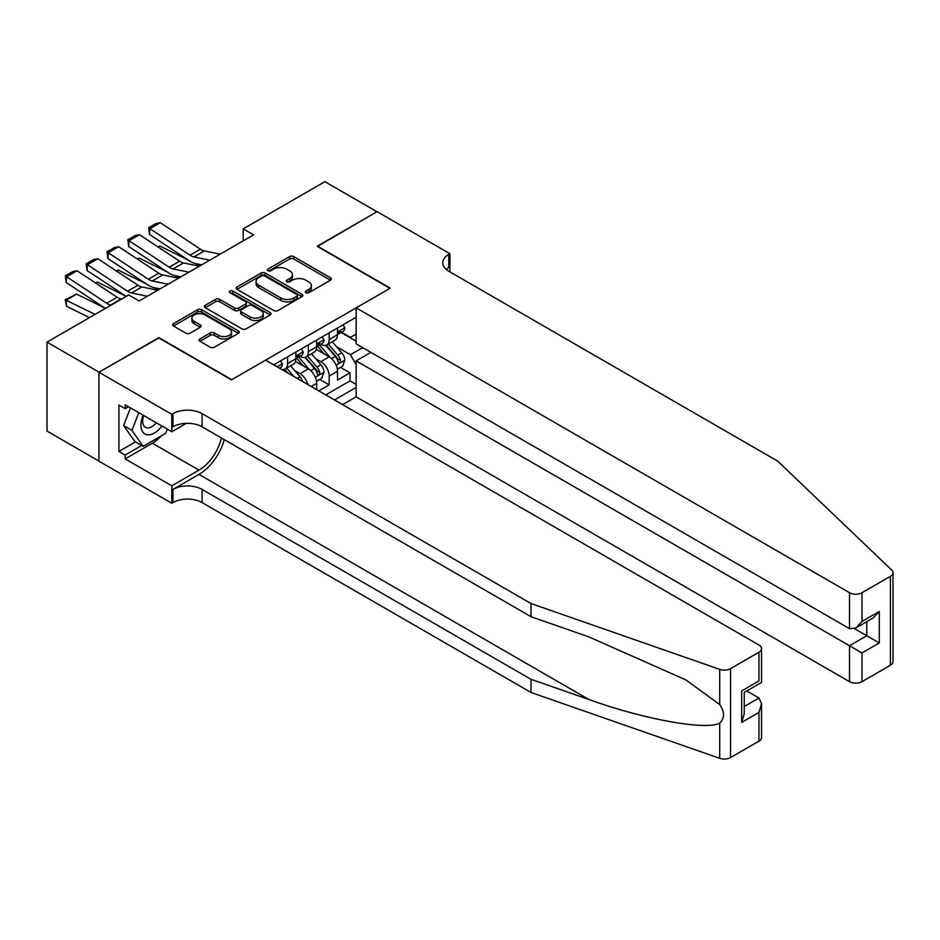 <?xml version="1.0" encoding="UTF-8"?>
<svg xmlns="http://www.w3.org/2000/svg" width="940" height="940" viewBox="0 0 940 940"><rect width="100%" height="100%" fill="white"/><g stroke="black" fill="none" stroke-linecap="round" stroke-linejoin="round"><path stroke-width="1.41" d="M305.923 292.704A2.021 1.163 0 0 0 308.778 292.704L330.492 280.179A2.89 1.668 0 0 0 331.338 278.992A2.89 1.668 0 0 0 330.492 277.817L293.715 256.585A2.89 1.668 0 0 0 289.626 256.585L267.912 269.11A2.021 1.163 0 0 0 267.324 269.945A2.021 1.163 0 0 0 267.912 270.767A2.021 1.163 0 0 0 270.779 270.767L273.587 269.146A9.247 5.335 0 0 1 286.665 269.146L289.732 270.908A9.247 5.335 0 0 1 292.434 274.692A9.247 5.335 0 0 1 289.732 278.463L286.923 280.085A2.021 1.163 0 0 0 286.324 280.907A2.021 1.163 0 0 0 286.923 281.742A2.021 1.163 0 0 0 289.779 281.742L292.587 280.12A9.247 5.335 0 0 1 305.664 280.12L308.731 281.882A9.247 5.335 0 0 1 311.446 285.654A9.247 5.335 0 0 1 308.731 289.438L305.923 291.059A2.021 1.163 0 0 0 305.324 291.882A2.021 1.163 0 0 0 305.923 292.704L305.923 291.059M199.926 338.929A2.89 1.668 0 0 0 199.08 340.104A2.89 1.668 0 0 0 199.926 341.279L210.243 347.236A2.89 1.668 0 0 0 214.332 347.236L238.443 333.324A2.89 1.668 0 0 0 239.289 332.137A2.89 1.668 0 0 0 238.443 330.962L201.654 309.73A2.89 1.668 0 0 0 197.576 309.73L173.465 323.642A2.89 1.668 0 0 0 172.619 324.829A2.89 1.668 0 0 0 173.465 326.004L185.92 333.207A2.89 1.668 0 0 0 190.009 333.207L200.326 327.249A2.89 1.668 0 0 0 201.172 326.062A2.89 1.668 0 0 0 200.326 324.887L194.145 321.315A7.732 4.465 0 0 1 191.889 318.166A7.732 4.465 0 0 1 196.66 314.042A7.732 4.465 0 0 1 205.084 315.006L229.301 328.988A7.732 4.465 0 0 1 231.557 332.137A7.732 4.465 0 0 1 226.787 336.262A7.732 4.465 0 0 1 218.362 335.298L214.332 332.971A2.89 1.668 0 0 0 210.243 332.971L199.926 338.929L199.926 341.279M158.895 337.989L99.041 372.181L47 342.137L47 431.072L98.935 461.058M158.895 337.624L231.757 379.69L389.971 288.345L317.109 246.28L376.952 211.723L324.911 181.679L243.202 228.855L243.202 240.875M47 342.137L128.71 294.96L139.12 300.964L253.612 234.859L243.202 228.855M273.787 310.553A2.89 1.668 0 0 0 277.876 310.553L301.987 296.629A2.89 1.668 0 0 0 302.833 295.454A2.89 1.668 0 0 0 301.987 294.267L265.209 273.035A2.89 1.668 0 0 0 261.12 273.035L237.009 286.959A2.89 1.668 0 0 0 236.163 288.134A2.89 1.668 0 0 0 237.009 289.32L273.787 310.553M230.77 293.151A2.021 1.163 0 0 1 232.826 293.433L232.826 291.024L270.215 312.62A2.89 1.668 0 0 1 271.061 313.796A2.89 1.668 0 0 1 270.215 314.971L246.104 328.894A2.89 1.668 0 0 1 242.015 328.894L205.237 307.662L205.237 305.3A2.89 1.668 0 0 0 204.391 306.487A2.89 1.668 0 0 0 205.237 307.662M205.237 305.3L215.554 299.343A2.89 1.668 0 0 1 219.643 299.343L234.554 307.956A2.89 1.668 0 0 0 238.643 307.956L245.493 304.008A2.89 1.668 0 0 0 246.339 302.821A2.89 1.668 0 0 0 245.493 301.646L229.959 292.681A2.021 1.163 0 0 1 229.372 291.858A2.021 1.163 0 0 1 230.617 290.777A2.021 1.163 0 0 1 232.826 291.024M318.766 390.864L329.176 384.86L329.176 376.082A11.774 6.803 -120 0 0 320.857 361.665L315.629 358.645M319.706 379.396L329.176 384.86M316.686 389.665L316.686 383.297A11.774 6.803 -120 0 0 308.367 368.868L295.489 361.442M307.873 384.578A11.774 6.803 60 0 0 300.036 373.685L294.808 370.666M342.606 404.635L356.143 396.821L849.502 681.664L849.502 645.721L866.786 635.745L866.786 621.669M334.487 399.947L356.143 387.445M356.143 317.25L273.704 364.849M299.93 356.307L300.036 356.378A11.774 6.803 60 0 0 305.923 356.953L314.254 352.147A11.774 6.803 -120 0 0 316.686 346.754L316.686 340.033M325.745 394.894L349.997 380.888L349.997 372.839L337.507 380.054L337.507 371.277A11.774 6.803 -120 0 0 329.176 356.859L316.31 349.421M320.74 344.287L320.857 344.357A11.774 6.803 -120 0 0 326.744 344.933A11.774 6.803 -120 0 0 329.176 339.552L329.176 332.819M326.744 344.933L335.063 340.127A11.774 6.803 -120 0 0 337.507 334.734L337.507 328.013M275.056 365.625L275.056 364.062M287.546 356.859L287.546 363.58A11.774 6.803 60 0 1 285.102 368.974A11.774 6.803 60 0 1 281.483 369.338M285.102 368.974L293.433 364.168A11.774 6.803 -120 0 0 295.865 358.774L295.865 352.042M308.367 344.839L308.367 351.572A11.774 6.803 60 0 1 305.923 356.953M356.143 364.603L350.409 354.697L336.438 346.625M350.409 354.697L362.699 347.6M341.138 332.513L356.143 341.173M341.561 332.278L350.409 337.389L356.143 334.076M340.527 367.376L349.997 372.839M349.997 380.888L356.143 384.437M306.734 292.998L308.731 291.835A9.247 5.335 0 0 0 311.446 288.063L311.446 285.654M292.434 274.692L292.434 277.089A9.247 5.335 0 0 1 289.732 280.872L287.722 282.024M330.492 277.817L330.492 280.179L293.715 258.982A2.89 1.668 0 0 0 289.626 258.982L268.723 271.049M301.987 294.267L301.987 296.629L265.209 275.443A2.89 1.668 0 0 0 261.12 275.443L237.045 289.344M296.875 296.276A2.021 1.163 0 0 0 297.475 295.454A2.021 1.163 0 0 0 296.875 294.631L264.598 275.984A2.021 1.163 0 0 0 261.731 275.984L258.77 277.7A9.247 5.335 0 0 0 256.068 281.471A9.247 5.335 0 0 0 258.77 285.243L280.837 297.992A9.247 5.335 0 0 0 293.914 297.992L296.875 296.276L296.875 298.685A2.021 1.163 0 0 0 297.475 297.851L297.475 295.454M256.068 281.471L256.068 283.88A9.247 5.335 0 0 0 258.77 287.652L258.77 285.243M296.875 298.685L293.914 300.389A9.247 5.335 0 0 1 280.837 300.389L258.77 287.652M205.273 307.686L215.554 301.752L215.554 299.343M246.339 302.821L246.339 305.23A2.89 1.668 0 0 1 245.493 306.405L238.643 310.365A2.89 1.668 0 0 1 234.554 310.365L219.643 301.752A2.89 1.668 0 0 0 215.554 301.752M232.826 293.433L270.18 314.994M250.04 316.897A7.732 4.465 0 0 0 258.465 317.861A7.732 4.465 0 0 0 263.235 313.737A7.732 4.465 0 0 0 260.968 310.576L252.437 305.653A2.89 1.668 0 0 0 248.348 305.653L241.51 309.613A2.89 1.668 0 0 0 240.663 310.788A2.89 1.668 0 0 0 241.51 311.963L250.04 316.897L250.04 319.295A7.732 4.465 0 0 0 258.465 320.27A7.732 4.465 0 0 0 263.235 316.146L263.235 313.737M240.663 310.788L240.663 313.196A2.89 1.668 0 0 0 241.51 314.371L241.51 311.963M250.04 319.295L241.51 314.371M231.557 332.137L231.557 334.546A7.732 4.465 0 0 1 226.787 338.67A7.732 4.465 0 0 1 218.362 337.695L214.332 335.369A2.89 1.668 0 0 0 210.243 335.369L199.962 341.302M191.889 318.166L191.889 320.563A7.732 4.465 0 0 0 194.145 323.724L194.145 321.315M200.291 327.273L194.145 323.724M238.396 333.348L201.654 312.127A2.89 1.668 0 0 0 197.576 312.127L173.501 326.027L173.465 323.642M337.331 369.22L342.712 366.106L344.792 360.102A7.802 4.5 -120 0 0 341.749 352.77L332.243 341.761M157.803 246.809L159.929 246.069L188.188 260.028M195.203 263.494L199.962 265.844M330.339 357.611L319.459 345.027M324.147 353.945L317.838 346.649A18.694 10.798 -120 0 0 317.262 345.99M325.675 345.356L335.298 356.495A7.802 4.5 60 0 1 338.083 361.877C339.258 363.439 340.08 362.957 340.574 360.431A7.802 4.5 -120 0 0 337.801 355.062L328.283 344.04M326.239 345.18L336.579 357.153A3.971 2.291 60 0 1 337.578 358.704L340.574 360.431M338.083 361.877L338.647 362.805M159.929 246.069L158.202 247.067M209.785 260.168L193.934 256.925A14.723 8.495 60 0 1 189.998 255.187L149.895 228.69L149.519 234.471L189.621 260.968A22.078 12.749 -120 0 0 195.532 263.564L201.712 264.833M343.018 324.829L344.792 327.884A7.802 4.5 60 0 1 343.171 331.338L339.223 333.63A7.802 4.5 -120 0 0 340.574 331.832L340.409 331.139M220.183 254.164L204.344 250.91A14.723 8.495 60 0 1 200.396 249.182L160.305 222.686L149.895 228.69L148.638 227.738L155.934 223.532L160.305 222.686M337.765 333.994L337.801 333.994A7.802 4.5 -120 0 0 339.223 333.63M339.575 331.244L340.574 331.832C340.092 330.657 339.258 331.127 338.083 333.265A7.802 4.5 60 0 1 337.507 334.382M149.519 234.471L148.638 227.738M143.162 415.198A19.141 11.045 120 0 0 147.65 434.809A19.141 11.045 120 0 0 161.927 426.031M143.808 415.562A13.101 7.567 120 0 0 145.406 427.289A13.101 7.567 120 0 0 147.321 427.888A13.101 7.567 120 0 0 156.357 422.812M167.297 429.134L165.651 433.352L143.186 446.336L134.855 441.53L123.61 425.538L130.472 407.866M143.186 446.336L131.941 430.344L138.803 412.672M123.61 425.538L131.941 430.344M370.912 352.347L356.143 360.878L861.992 652.936L861.992 681.664L890.415 665.261L890.415 576.314A8.836 5.099 0 0 0 893 572.707A8.836 5.099 0 0 0 891.731 570.075L777.686 461.117L448.78 271.225A20.61 11.903 180 0 1 442.74 262.812A20.61 11.903 180 0 1 448.78 254.399L449.919 253.73L377.058 211.665L317.414 246.456M356.143 360.878L356.143 396.821M317.414 246.104L390.276 288.169L356.143 307.873L849.502 592.717A8.836 5.099 0 0 0 861.992 592.717L890.415 576.314M449.919 253.73L449.919 271.155L449.297 271.519M356.143 307.873L356.143 343.817L849.502 628.66L849.502 592.717M893 572.707L893 661.654A8.836 5.099 180 0 1 890.415 665.261M861.992 681.664A8.836 5.099 180 0 1 849.502 681.664M446.171 269.392A20.61 11.903 180 0 1 448.78 267.559L448.78 254.399M854.507 628.66L879.276 642.96L861.992 652.936M861.992 592.717L861.992 621.446L855.752 628.038L849.502 628.66M861.992 621.446L879.276 611.47L873.025 618.062L855.752 628.038M758.956 741.155L758.956 712.426L761.541 703.719L761.541 737.548A8.836 5.099 180 0 1 758.956 741.155L730.533 757.558A8.836 5.099 180 0 1 719.723 758.322L531.006 692.475L531.006 679.315L202.088 489.423A20.61 11.903 -0 0 0 172.948 489.423L198.963 474.395A38.34 22.137 120 0 0 224.296 439.626M531.006 679.315L588.863 699.501C644.182 719.441 705.964 730.603 719.723 723.154C724.74 718.019 724.74 711.815 719.723 704.553L685.765 679.867L588.863 636.885L531.006 616.699L202.088 426.807A20.61 11.903 -0 0 0 172.948 426.807L172.948 413.647L171.797 414.305L98.935 372.24L158.578 337.801L231.44 379.866L265.585 360.161L758.956 645.005A8.836 5.099 -0 0 1 761.541 648.612A8.836 5.099 -0 0 1 758.956 652.219L730.533 668.622L730.533 757.558M531.006 692.475L202.088 502.583A20.61 11.903 -0 0 0 172.948 502.583L171.797 503.241L98.935 461.176L98.935 372.24M531.006 616.699L531.006 603.539L202.088 413.647A20.61 11.903 -0 0 0 172.948 413.647M719.723 704.553L719.723 669.374L531.006 603.539M161.516 435.749A33.123 19.117 -60 0 1 152.339 443.21L125.173 458.896L125.173 455.054L141.717 445.49M128.498 406.738L125.173 408.653L118.922 405.046L118.922 451.447L125.173 455.054M125.173 408.653L125.173 404.811L171.797 431.73L171.797 414.305M171.797 503.241L171.797 485.815L198.963 470.129A33.123 19.117 120 0 0 221.393 437.946M125.173 458.896L171.797 485.815M746.76 690.971L758.956 698.009L761.541 703.719M186.332 423.341L171.797 431.73M719.723 669.374A8.836 5.099 -0 0 0 730.533 668.622M118.922 451.447L135.477 441.882M758.956 712.426L741.672 722.402L744.257 713.695L744.257 692.404L761.541 682.428L761.541 648.612M741.672 722.402L741.672 690.912C745.044 692.862 745.044 692.862 741.672 690.912L758.956 680.936C762.317 682.886 762.317 682.886 758.956 680.936L758.956 652.219M316.51 381.229L321.891 378.127L323.971 372.123A7.802 4.5 -120 0 0 320.94 364.791L311.422 353.781M136.982 258.817L139.108 258.089L167.367 272.048M174.393 275.514L179.141 277.852M309.519 369.632L298.65 357.047M303.326 365.965L297.028 358.669A18.694 10.798 -120 0 0 296.441 358.011M304.865 357.376L314.477 368.515A7.802 4.5 60 0 1 317.262 373.897C318.437 375.46 319.271 374.978 319.764 372.452A7.802 4.5 -120 0 0 316.98 367.082L307.474 356.06M305.43 357.2L315.77 369.162A3.971 2.291 60 0 1 316.768 370.724L319.764 372.452M317.262 373.897L317.826 374.813M139.108 258.089L137.381 259.088M302.751 381.616A7.802 4.5 -120 0 0 300.118 376.811L290.601 365.801M116.16 270.838L118.287 270.109L146.558 284.068M153.572 287.522L158.331 289.873M293.962 376.541L286.653 368.081M284.608 369.22L287.934 373.062M284.045 369.397L286.488 372.228M118.287 270.109L116.56 271.108M95.351 282.858L97.478 282.129L125.737 296.077M97.478 282.129L95.751 283.128M76.657 294.138L66.247 300.154L66.623 306.358L65.224 299.778L76.657 294.138L104.916 308.097M65.224 299.778L95.058 314.383M89.441 317.626L66.623 306.358M188.964 272.189L173.125 268.934A14.723 8.495 60 0 1 169.177 267.207L129.074 240.711L128.698 246.492L168.8 272.988A22.078 12.749 -120 0 0 174.711 275.584L180.891 276.853M322.209 336.837L323.971 339.904A7.802 4.5 60 0 1 322.361 343.359L318.402 345.638A7.802 4.5 -120 0 0 319.764 343.84L319.6 343.159M199.374 266.185L183.523 262.93A14.723 8.495 60 0 1 179.587 261.203L139.484 234.706L129.074 240.711L127.828 239.759L135.113 235.552L139.484 234.706M316.945 346.014L316.98 346.014A7.802 4.5 -120 0 0 318.402 345.638M318.754 343.264L319.764 343.84C319.271 342.665 318.437 343.147 317.262 345.286A7.802 4.5 60 0 1 316.686 346.402M128.698 246.492L127.828 239.759M168.143 284.209L152.304 280.954A14.723 8.495 60 0 1 148.356 279.227L108.264 252.731L107.888 258.512L147.98 285.008A22.078 12.749 -120 0 0 153.901 287.605L160.07 288.862M301.387 348.857L303.162 351.924A7.802 4.5 60 0 1 301.54 355.379L297.58 357.658A7.802 4.5 -120 0 0 298.943 355.861L298.779 355.167M178.553 278.193L162.714 274.95A14.723 8.495 60 0 1 158.766 273.223L118.663 246.715L108.264 252.731L107.007 251.779L114.292 247.572L118.663 246.715M296.135 358.022L296.159 358.022A7.802 4.5 -120 0 0 297.58 357.658M297.933 355.285L298.943 355.861C298.45 354.686 297.616 355.167 296.441 357.306A7.802 4.5 60 0 1 295.865 358.422M107.888 258.512L107.007 251.779M147.321 296.229L131.483 292.975A14.723 8.495 60 0 1 127.546 291.247L87.444 264.751L87.067 270.52L126.219 296.394M280.567 360.878L282.341 363.945A7.802 4.5 60 0 1 280.719 367.399L279.415 368.151M157.732 290.213L141.893 286.97A14.723 8.495 60 0 1 137.945 285.243L97.854 258.735L87.444 264.751L86.186 263.799L93.483 259.593L97.854 258.735M87.067 270.52L86.186 263.799M111.155 305.089L110.673 304.995A14.723 8.495 60 0 1 106.725 303.268L66.623 276.771L66.247 282.541L105.398 308.414M121.554 299.084L121.072 298.99A14.723 8.495 60 0 1 117.136 297.252L77.033 270.755L66.623 276.771L65.377 275.82L72.662 271.613L77.033 270.755M66.247 282.541L65.377 275.82M300.036 373.685L308.367 368.868M320.857 361.665L329.176 356.859M329.176 339.552L337.507 334.734M287.546 363.58L295.865 358.774M308.367 351.572L316.686 346.754M329.176 376.082L337.507 371.277M311.175 386.481L316.686 383.297M308.731 291.835L308.731 289.438M286.923 281.742L286.923 280.085M289.732 280.872L289.732 278.463M267.912 270.767L267.912 269.11M289.626 258.982L289.626 256.585M293.715 258.982L293.715 256.585M237.009 289.32L237.009 286.959M261.12 275.443L261.12 273.035M265.209 275.443L265.209 273.035M280.837 300.389L280.837 297.992M293.914 300.389L293.914 297.992M219.643 301.752L219.643 299.343M234.554 310.365L234.554 307.956M238.643 310.365L238.643 307.956M245.493 306.405L245.493 304.008M270.215 314.971L270.215 312.62M210.243 335.369L210.243 332.971M214.332 335.369L214.332 332.971M218.362 337.695L218.362 335.298M200.326 327.249L200.326 324.887M197.576 312.127L197.576 309.73M201.654 312.127L201.654 309.73M238.443 333.324L238.443 330.962M336.144 365.214L344.745 360.255M337.801 355.062L341.749 352.77M331.573 358.645L335.298 356.495M344.745 327.802L337.507 331.973M193.934 256.925L204.344 250.91M189.998 255.187L200.396 249.182M879.276 611.47L879.276 642.96M588.863 699.501L198.963 474.395M202.088 426.807L202.088 413.647M202.088 489.423L202.088 502.583M719.723 758.322L719.723 723.154M172.948 489.423L172.948 502.583M152.339 443.21L198.963 470.129M744.257 706.492L758.956 698.009M315.323 377.234L323.924 372.264M316.98 367.082L320.94 364.791M310.764 370.666L314.477 368.515M297.275 378.456L300.118 376.811M323.924 339.822L316.686 343.993M173.125 268.934L183.523 262.93M169.177 267.207L179.587 261.203M303.103 351.842L295.865 356.013M152.304 280.954L162.714 274.95M148.356 279.227L158.766 273.223M282.282 363.851L277.136 366.835M131.483 292.975L141.893 286.97M127.546 291.247L137.945 285.243M110.673 304.995L121.072 298.99M106.725 303.268L117.136 297.252"/></g></svg>
